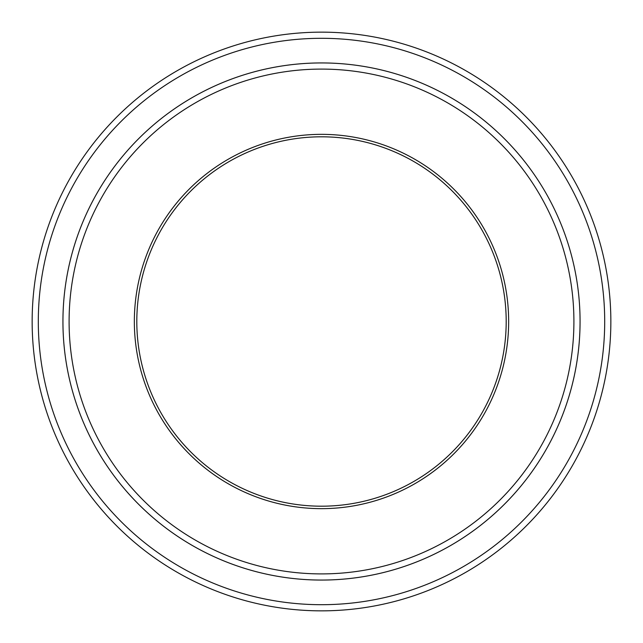 <?xml version="1.0" encoding="UTF-8"?>
<svg xmlns="http://www.w3.org/2000/svg" width="643" height="643" viewBox="0 0 643 643"><rect width="100%" height="100%" fill="white"/><g stroke="black" fill="none" stroke-linecap="round" stroke-linejoin="round"><path stroke-width="0.96" d="M38.307 321.5A283.193 283.193 0 0 0 463.097 566.756A283.193 283.193 0 0 0 463.097 76.244A283.193 283.193 0 0 0 38.307 321.5M580.066 321.5A258.566 258.566 0 0 1 192.217 545.425A258.566 258.566 0 0 1 192.217 97.575A258.566 258.566 0 0 1 580.066 321.5A258.558 258.558 0 0 0 321.5 62.942A258.558 258.558 0 0 0 62.942 321.5A258.558 258.558 0 0 0 321.5 580.058A258.558 258.558 0 0 0 580.058 321.5M134.347 321.5A187.153 187.153 0 0 0 415.081 483.576A187.153 187.153 0 0 0 415.081 159.424A187.153 187.153 0 0 0 134.347 321.5M69.098 321.5A252.402 252.402 0 0 0 447.705 540.088A252.402 252.402 0 0 0 447.705 102.912A252.402 252.402 0 0 0 69.098 321.5M610.85 321.5A289.35 289.35 0 0 0 321.5 32.15A289.35 289.35 0 0 0 32.15 321.5A289.35 289.35 0 0 0 321.5 610.85A289.35 289.35 0 0 0 610.85 321.5M506.194 321.5A184.694 184.694 0 0 0 321.5 136.806A184.694 184.694 0 0 0 136.806 321.5A184.694 184.694 0 0 0 321.5 506.194A184.694 184.694 0 0 0 506.194 321.5"/></g></svg>
